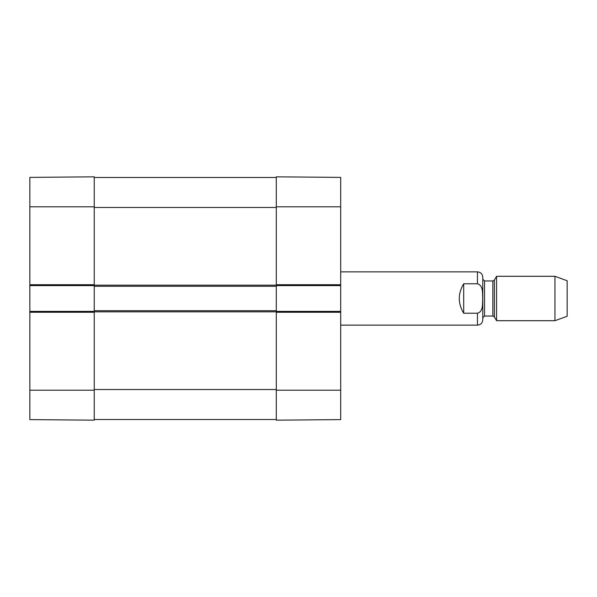 <?xml version="1.0" encoding="UTF-8"?>
<svg xmlns="http://www.w3.org/2000/svg" width="597" height="597" viewBox="0 0 597 597"><rect width="100%" height="100%" fill="white"/><g stroke="black" fill="none" stroke-linecap="round" stroke-linejoin="round"><path stroke-width="0.9" d="M94.236 419.504L276.299 419.504M340.686 285.62L340.686 311.38L276.299 311.38L276.299 284.732L276.299 285.62L340.686 285.62L340.686 177.391L276.299 176.831L276.299 284.732L340.686 284.732M29.85 312.268L94.236 312.268L94.236 311.38L29.85 311.38L29.85 419.609L94.236 420.169L94.236 310.709L276.299 310.709M94.236 310.709L94.236 286.291L276.299 286.291M94.236 286.291L94.236 176.831L29.85 177.391L29.85 285.62L94.236 285.62L94.236 284.732L29.85 284.732M94.236 177.496L276.299 177.496M463.69 313.231C457.817 303.41 457.817 293.59 463.69 283.769L477.451 283.769C483.466 285.433 482.398 293.537 482.704 298.5C482.398 303.463 483.466 311.567 477.451 313.231L463.69 313.231L463.69 283.769M477.451 313.231L477.451 325.141C480.689 324.828 482.466 323.052 482.779 319.813L482.779 277.187C482.466 273.948 480.689 272.172 477.451 271.859L340.686 271.859M554.949 320.701L567.15 316.261L567.15 280.739L554.949 276.299L496.577 276.299L496.577 320.701L554.949 320.701L554.949 276.299M340.686 312.268L276.299 312.268L276.299 420.169L340.686 419.609L340.686 311.38M29.85 311.38L29.85 285.62M94.236 389.528L276.299 389.528M94.236 311.821L276.299 311.821M94.236 285.179L276.299 285.179M94.236 207.472L276.299 207.472M477.451 283.769L477.451 271.859M494.398 280.075L492.853 280.963L492.853 316.037L494.398 316.925L494.398 280.075L496.577 276.299M492.853 316.037L484.555 316.037L484.555 280.963L482.779 279.187M276.299 206.801L340.686 206.801M276.299 390.199L340.686 390.199M94.236 390.199L29.85 390.199M94.236 206.801L29.85 206.801M477.451 325.141L340.686 325.141M494.398 316.925L496.577 320.701M492.853 280.963L484.555 280.963M484.555 316.037L482.779 317.813"/></g></svg>
